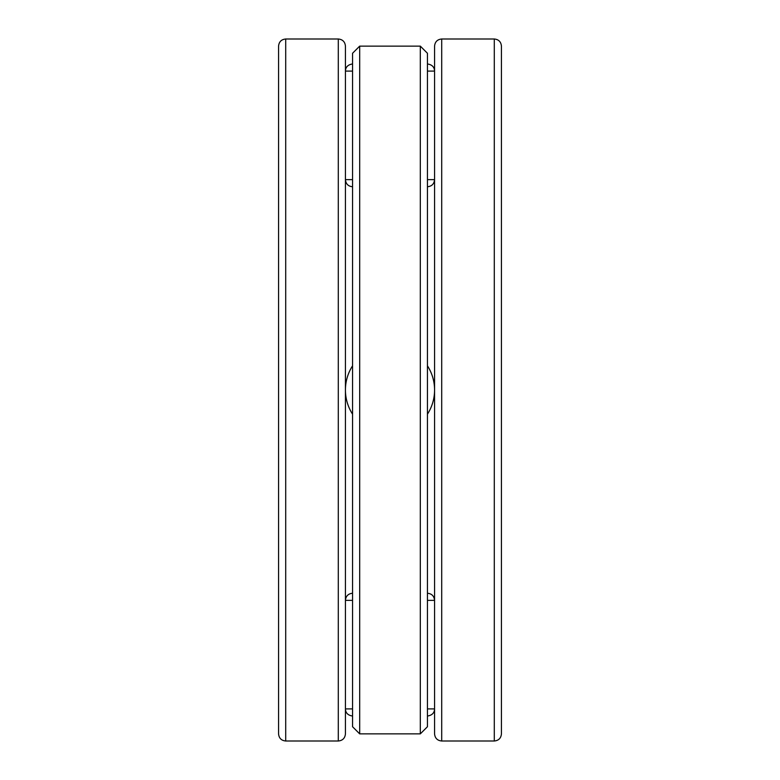 <?xml version="1.0" encoding="UTF-8"?>
<svg xmlns="http://www.w3.org/2000/svg" width="780" height="780" viewBox="0 0 780 780"><rect width="100%" height="100%" fill="white"/><g stroke="black" fill="none" stroke-linecap="round" stroke-linejoin="round"><path stroke-width="1.17" d="M338.296 741L338.296 39C342.625 39.419 345.004 41.798 345.433 46.127L345.433 733.873C345.004 738.202 342.625 740.581 338.296 741L285.704 741C281.375 740.581 278.996 738.202 278.567 733.873L278.567 46.127C278.996 41.798 281.375 39.419 285.704 39L285.704 741M345.433 575.416L345.433 204.584M494.296 741L494.296 39C498.625 39.419 501.004 41.798 501.433 46.127L501.433 733.873C501.004 738.202 498.625 740.581 494.296 741L441.704 741C437.375 740.581 434.996 738.202 434.567 733.873L434.567 46.127C434.996 41.798 437.375 39.419 441.704 39L441.704 741M501.433 575.416L501.433 204.584M427.44 414.18A44.567 44.567 0 0 0 427.44 365.82A44.567 44.567 0 0 1 427.44 414.18A44.567 44.567 0 0 0 427.44 365.82M352.56 365.82A44.567 44.567 0 0 0 352.56 414.18A44.567 44.567 0 0 1 352.56 365.82A44.567 44.567 0 0 0 352.56 414.18M420.313 733.873L427.44 726.736L427.44 53.264L420.313 46.127L359.687 46.127L359.687 733.873L420.313 733.873L420.313 46.127M359.687 733.873L352.56 726.736L352.56 53.264L359.687 46.127M427.44 179.624L434.567 179.624C434.148 183.953 431.769 186.332 427.44 186.751M352.56 186.751C348.231 186.332 345.852 183.953 345.433 179.624L352.56 179.624M427.44 71.087L434.567 71.087C434.421 67.041 432.042 64.662 427.44 63.96M352.56 63.96C347.958 64.662 345.579 67.041 345.433 71.087L352.56 71.087M427.44 593.249C431.769 593.668 434.148 596.047 434.567 600.376L427.44 600.376M352.56 600.376L345.433 600.376C345.852 596.047 348.231 593.668 352.56 593.249M427.44 716.04C432.042 715.338 434.421 712.959 434.567 708.913L427.44 708.913M352.56 708.913L345.433 708.913C345.579 712.959 347.958 715.338 352.56 716.04M338.296 39L285.704 39M494.296 39L441.704 39"/></g></svg>
